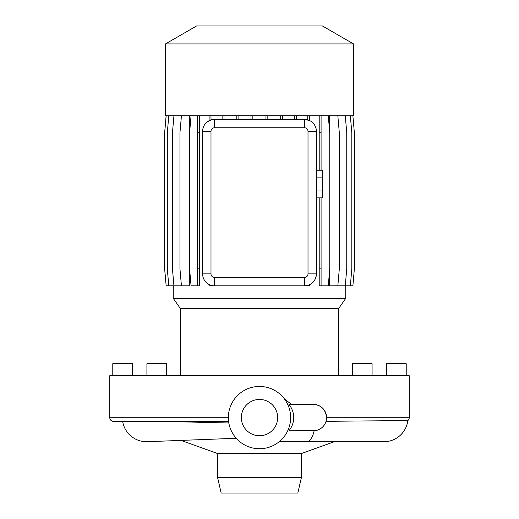 <?xml version="1.0" encoding="UTF-8"?>
<svg xmlns="http://www.w3.org/2000/svg" width="519" height="519" viewBox="0 0 519 519"><rect width="100%" height="100%" fill="white"/><g stroke="black" fill="none" stroke-linecap="round" stroke-linejoin="round"><path stroke-width="0.78" d="M228.36 417.717L109.788 417.717L109.788 375.678L409.212 375.678L409.212 417.717L326.568 417.717C325.634 409.426 321.242 404.995 313.398 404.418L288.947 404.418C292.054 408.297 293.663 412.689 293.773 417.594C293.65 422.524 292.041 426.916 288.947 430.77L314.164 430.751A24.134 8.505 -90 0 1 307.027 441.727L279.177 441.727M297.828 493.05L221.172 493.05L217.578 477.48L301.422 477.48L297.828 493.05M301.422 477.48L301.422 453.528L217.578 453.528L217.578 477.48M301.422 453.528L334.314 441.727M217.578 453.528L181.014 440.41M173.262 285.852L173.262 298.386L345.738 298.386L345.738 285.852M329.481 115.776L329.481 129.75M329.481 271.872L329.481 285.852L352.881 285.852L354.367 268.868L354.367 132.754L352.881 115.776M314.352 124.664L312.217 122.257M309.616 284.659L309.616 285.852L307.735 285.852L307.735 285.379L309.616 284.659C313.69 282.751 315.948 279.157 316.389 273.87A11.976 11.976 0 0 1 304.413 285.852L306.093 285.729M304.413 277.464A3.588 3.588 0 0 0 308.007 273.87L308.007 131.346A3.588 3.588 0 0 0 304.413 127.758L214.587 127.758A3.588 3.588 0 0 0 210.993 131.346L210.993 273.87A3.588 3.588 0 0 0 214.587 277.464L304.413 277.464L304.413 285.852L214.587 285.852A11.976 11.976 0 0 1 202.611 273.87L202.644 274.759M210.986 115.776L210.986 119.921L206.614 122.406M189.318 115.776L189.318 285.852L173.936 285.852L172.451 268.868L172.451 132.754L173.936 115.776M353.517 43.914L322.403 25.95L196.597 25.95L165.483 43.914L165.483 115.776L353.517 115.776L353.517 43.914L165.483 43.914M345.738 298.386L338.55 308.662L180.45 308.662L173.262 298.386M180.45 308.662L180.45 375.678M338.55 308.662L338.55 375.678M259.5 448.734A31.14 31.14 0 0 0 290.64 417.594A31.14 31.14 0 0 0 259.5 386.454A31.14 31.14 0 0 0 228.36 417.594A31.14 31.14 0 0 0 259.5 448.734M259.5 399.448A18.146 18.146 0 0 0 241.354 417.594A18.146 18.146 0 0 0 259.5 435.739A18.146 18.146 0 0 0 277.646 417.594A18.146 18.146 0 0 0 259.5 399.448M307.027 441.727L383.878 441.727A24.134 24.134 0 0 0 407.83 420.546L326.036 421.311M236.223 438.283L146.501 441.727A24.134 24.134 -90 0 0 147.526 441.708A24.134 24.134 0 0 1 146.501 441.727A24.134 24.134 -90 0 1 122.653 421.318M284.425 398.936L291.522 404.418M109.788 417.717A3.594 3.594 0 0 0 113.382 421.311L228.581 421.311M409.212 417.717A3.594 3.594 0 0 1 407.83 420.546M228.834 422.998L160.112 421.311M328.261 115.776L329.747 132.754L329.747 268.868L328.261 285.852L319.211 285.852L319.211 268.868L321.086 268.868L321.086 285.852M267.83 115.776L267.83 119.37M265.949 115.776L265.949 119.37M350.331 115.776L351.817 132.754L351.817 268.868L350.331 285.852M238.091 115.776L238.091 119.37M236.21 115.776L236.21 119.37M168.792 115.776L167.306 132.754L167.306 268.868L168.792 285.852L173.936 285.852M309.616 115.776L309.616 120.557L304.413 119.37A11.976 11.976 0 0 1 316.389 131.346L316.389 273.87L308.007 273.87M307.735 115.776L307.735 119.837M210.986 285.852L209.105 285.852L209.105 284.522L210.986 285.294L210.986 285.852M209.105 115.776L209.105 120.7M345.265 115.776L346.75 132.754L346.75 268.868L345.265 285.852M282.583 115.776L282.583 119.37M280.701 115.776L280.701 119.37M191.07 115.776L189.584 132.754L189.584 268.868L191.07 285.852L199.458 285.852L199.458 268.868L197.577 268.868L197.577 285.852M199.458 115.776L199.458 132.754L197.577 132.754L197.577 268.868M199.458 132.754L199.458 268.868M197.577 115.776L197.577 132.754M166.158 115.776L164.672 132.754L164.672 268.868L166.158 285.852L168.792 285.852M252.85 115.776L252.85 119.37M250.969 115.776L250.969 119.37M337.83 115.776L339.316 132.754L339.316 268.868L337.83 285.852M321.086 115.776L321.086 132.754L319.211 132.754L319.211 170.213M319.211 197.875L319.211 268.868M321.086 132.754L321.086 170.213M321.086 197.875L321.086 268.868M319.211 115.776L319.211 132.754M181.436 115.776L179.95 132.754L179.95 268.868L181.436 285.852M166.119 115.776L164.633 132.754L164.633 268.868L166.158 285.852M223.994 115.776L223.994 119.37M222.113 115.776L222.113 119.37M296.647 115.776L296.647 119.37M294.766 115.776L294.766 119.37M210.993 273.87L202.611 273.87L202.611 131.346A11.976 11.976 0 0 1 214.587 119.37L304.413 119.37L304.413 127.758M316.389 170.213L322.377 170.213L322.377 197.875L316.389 197.875M322.377 190.96L316.389 190.96M322.377 177.128L316.389 177.128M214.587 127.758L214.587 119.37L210.986 119.921M406.215 375.678L406.215 363.702L386.454 363.702L386.454 375.678M372.084 375.678L372.084 363.702L352.323 363.702L352.323 375.678M166.677 375.678L166.677 363.702L146.916 363.702L146.916 375.678M132.546 375.678L132.546 363.702L112.785 363.702L112.785 375.678M313.398 430.77A13.176 13.176 0 0 0 326.568 417.594A13.176 13.176 0 0 0 313.398 404.418M210.993 131.346L202.611 131.346M214.587 285.852L214.587 277.464M308.007 131.346L316.389 131.346"/></g></svg>
